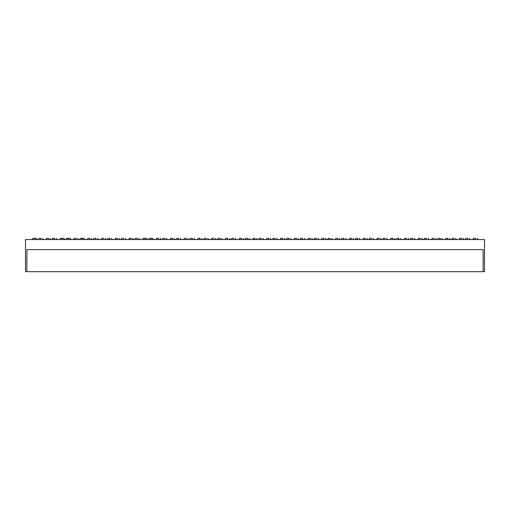 <?xml version="1.0" encoding="UTF-8"?>
<svg xmlns="http://www.w3.org/2000/svg" width="510" height="510" viewBox="0 0 510 510"><rect width="100%" height="100%" fill="white"/><g stroke="black" fill="none" stroke-linecap="round" stroke-linejoin="round"><path stroke-width="0.76" d="M467.746 238.323L467.746 239.547L467.746 238.323L466.07 238.323L467.746 238.323M453.976 238.323L453.976 239.547L453.976 238.323L452.3 238.323L453.976 238.323M440.206 238.323L440.206 239.547L440.206 238.323L438.53 238.323L440.206 238.323M426.436 238.323L426.436 239.547L426.436 238.323L424.76 238.323L426.436 238.323M412.666 238.323L412.666 239.547L412.666 238.323L410.99 238.323L412.666 238.323M398.897 238.323L398.897 239.547L398.897 238.323L397.22 238.323L398.897 238.323M385.126 238.323L385.126 239.547L385.126 238.323L383.45 238.323L385.126 238.323M371.356 238.323L371.356 239.547L371.356 238.323L369.68 238.323L371.356 238.323M357.586 238.323L357.586 239.547L357.586 238.323L355.91 238.323L357.586 238.323M343.817 238.323L343.817 239.547L343.817 238.323L342.14 238.323L343.817 238.323M330.046 238.323L330.046 239.547L330.046 238.323L328.37 238.323L330.046 238.323M316.276 238.323L316.276 239.547L316.276 238.323L314.6 238.323L316.276 238.323M302.506 238.323L302.506 239.547L302.506 238.323L300.83 238.323L302.506 238.323M288.736 238.323L288.736 239.547L288.736 238.323L287.06 238.323L288.736 238.323M274.966 238.323L274.966 239.547L274.966 238.323L273.29 238.323L274.966 238.323M40.877 238.323L40.877 239.547L40.877 238.323L39.2 238.323L40.877 238.323M54.646 238.323L54.646 239.547L54.646 238.323L52.97 238.323L54.646 238.323M68.416 238.323L68.416 239.547L68.416 238.323L66.74 238.323L70.093 238.323L68.416 238.323M82.186 238.323L82.186 239.547L82.186 238.323L80.51 238.323L83.863 238.323L82.186 238.323M95.957 238.323L95.957 239.547L95.957 238.323L94.28 238.323L95.957 238.323M109.727 238.323L109.727 239.547L109.727 238.323L108.05 238.323L109.727 238.323M123.496 238.323L123.496 239.547L123.496 238.323L121.82 238.323L123.496 238.323M137.266 238.323L137.266 239.547L137.266 238.323L135.59 238.323L137.266 238.323M151.036 238.323L151.036 239.547L151.036 238.323L149.36 238.323L152.713 238.323L151.036 238.323M164.806 238.323L164.806 239.547L164.806 238.323L163.13 238.323L164.806 238.323M178.576 238.323L178.576 239.547L178.576 238.323L176.9 238.323L178.576 238.323M192.346 238.323L192.346 239.547L192.346 238.323L190.67 238.323L192.346 238.323M206.116 238.323L206.116 239.547L206.116 238.323L204.44 238.323L206.116 238.323M219.886 238.323L219.886 239.547L219.886 238.323L218.21 238.323L219.886 238.323M233.656 238.323L233.656 239.547L233.656 238.323L231.98 238.323L233.656 238.323M247.426 238.323L247.426 239.547L247.426 238.323L245.75 238.323L247.426 238.323M261.197 238.323L261.197 239.547L261.197 238.323L259.52 238.323L261.197 238.323M475.32 238.323L475.32 239.547L475.32 238.323L473.643 238.323L475.32 238.323M461.55 238.323L461.55 239.547L461.55 238.323L459.873 238.323L461.55 238.323M447.78 238.323L447.78 239.547L447.78 238.323L446.103 238.323L447.78 238.323M434.01 238.323L434.01 239.547L434.01 238.323L432.333 238.323L434.01 238.323M420.24 238.323L420.24 239.547L420.24 238.323L418.563 238.323L420.24 238.323M406.47 238.323L406.47 239.547L406.47 238.323L404.793 238.323L406.47 238.323M392.7 238.323L392.7 239.547L392.7 238.323L391.023 238.323L392.7 238.323M378.93 238.323L378.93 239.547L378.93 238.323L377.253 238.323L378.93 238.323M365.16 238.323L365.16 239.547L365.16 238.323L363.483 238.323L365.16 238.323M351.39 238.323L351.39 239.547L351.39 238.323L349.713 238.323L351.39 238.323M337.62 238.323L337.62 239.547L337.62 238.323L335.943 238.323L337.62 238.323M323.85 238.323L323.85 239.547L323.85 238.323L322.173 238.323L323.85 238.323M310.08 238.323L310.08 239.547L310.08 238.323L308.403 238.323L310.08 238.323M296.31 238.323L296.31 239.547L296.31 238.323L294.633 238.323L296.31 238.323M282.54 238.323L282.54 239.547L282.54 238.323L280.863 238.323L282.54 238.323M268.77 238.323L268.77 239.547L268.77 238.323L267.093 238.323L268.77 238.323M34.68 238.323L34.68 239.547L34.68 238.323L33.003 238.323L36.357 238.323L34.68 238.323M48.45 238.323L48.45 239.547L48.45 238.323L46.773 238.323L48.45 238.323M62.22 238.323L62.22 239.547L62.22 238.323L60.543 238.323L63.897 238.323L62.22 238.323M75.99 238.323L75.99 239.547L75.99 238.323L74.313 238.323L75.99 238.323M89.76 238.323L89.76 239.547L89.76 238.323L88.083 238.323L89.76 238.323M103.53 238.323L103.53 239.547L103.53 238.323L101.853 238.323L103.53 238.323M117.3 238.323L117.3 239.547L117.3 238.323L115.623 238.323L117.3 238.323M131.07 238.323L131.07 239.547L131.07 238.323L129.393 238.323L131.07 238.323M144.84 238.323L144.84 239.547L144.84 238.323L143.163 238.323L146.517 238.323L144.84 238.323M158.61 238.323L158.61 239.547L158.61 238.323L156.933 238.323L158.61 238.323M172.38 238.323L172.38 239.547L172.38 238.323L170.703 238.323L172.38 238.323M186.15 238.323L186.15 239.547L186.15 238.323L184.473 238.323L186.15 238.323M199.92 238.323L199.92 239.547L199.92 238.323L198.243 238.323L199.92 238.323M213.69 238.323L213.69 239.547L213.69 238.323L212.013 238.323L213.69 238.323M227.46 238.323L227.46 239.547L227.46 238.323L225.783 238.323L227.46 238.323M241.23 238.323L241.23 239.547L241.23 238.323L239.553 238.323L241.23 238.323M255 238.323L255 239.547L255 238.323L253.323 238.323L255 238.323M484.5 239.547L25.5 239.547L25.5 271.677L26.877 271.677L25.5 271.677L25.5 239.547L484.5 239.547L484.5 271.677L483.123 271.677L483.123 249.645L483.123 271.677L26.877 271.677L26.877 249.645L26.877 271.677L484.5 271.677L484.5 239.547M26.877 249.645L483.123 249.645L26.877 249.645M470.341 239.547L469.423 238.323M456.571 239.547L455.653 238.323M442.801 239.547L441.883 238.323M429.031 239.547L428.113 238.323M415.261 239.547L414.343 238.323M401.491 239.547L400.573 238.323M387.721 239.547L386.803 238.323M373.951 239.547L373.033 238.323M360.181 239.547L359.263 238.323M346.411 239.547L345.493 238.323M332.641 239.547L331.723 238.323M318.871 239.547L317.953 238.323M305.101 239.547L304.183 238.323M291.331 239.547L290.413 238.323M277.561 239.547L276.643 238.323M43.471 239.547L42.553 238.323M57.241 239.547L56.323 238.323M71.011 239.547L70.093 238.323M84.781 239.547L83.863 238.323M98.551 239.547L97.633 238.323M112.321 239.547L111.403 238.323M126.091 239.547L125.173 238.323M139.861 239.547L138.943 238.323M153.631 239.547L152.713 238.323M167.401 239.547L166.483 238.323M181.171 239.547L180.253 238.323M194.941 239.547L194.023 238.323M208.711 239.547L207.793 238.323M222.481 239.547L221.563 238.323M236.251 239.547L235.333 238.323M250.021 239.547L249.103 238.323M263.791 239.547L262.873 238.323M477.915 239.547L476.997 238.323M464.145 239.547L463.227 238.323M450.375 239.547L449.457 238.323M436.605 239.547L435.687 238.323M422.835 239.547L421.917 238.323M409.065 239.547L408.147 238.323M395.295 239.547L394.377 238.323M381.525 239.547L380.607 238.323M367.755 239.547L366.837 238.323M353.985 239.547L353.067 238.323M340.215 239.547L339.297 238.323M326.445 239.547L325.527 238.323M312.675 239.547L311.757 238.323M298.905 239.547L297.987 238.323M285.135 239.547L284.217 238.323M271.365 239.547L270.447 238.323M37.275 239.547L36.357 238.323M51.045 239.547L50.127 238.323M64.815 239.547L63.897 238.323M78.585 239.547L77.667 238.323M92.355 239.547L91.437 238.323M106.125 239.547L105.207 238.323M119.895 239.547L118.977 238.323M133.665 239.547L132.747 238.323M147.435 239.547L146.517 238.323M161.205 239.547L160.287 238.323M174.975 239.547L174.057 238.323M188.745 239.547L187.827 238.323M202.515 239.547L201.597 238.323M216.285 239.547L215.367 238.323M230.055 239.547L229.137 238.323M243.825 239.547L242.907 238.323M257.595 239.547L256.677 238.323M252.405 239.547L253.323 238.323M238.635 239.547L239.553 238.323M224.865 239.547L225.783 238.323M211.095 239.547L212.013 238.323M197.325 239.547L198.243 238.323M183.555 239.547L184.473 238.323M169.785 239.547L170.703 238.323M156.015 239.547L156.933 238.323M142.245 239.547L143.163 238.323M128.475 239.547L129.393 238.323M114.705 239.547L115.623 238.323M100.935 239.547L101.853 238.323M87.165 239.547L88.083 238.323M73.395 239.547L74.313 238.323M59.625 239.547L60.543 238.323M45.855 239.547L46.773 238.323M32.085 239.547L33.003 238.323M266.175 239.547L267.093 238.323M279.945 239.547L280.863 238.323M293.715 239.547L294.633 238.323M307.485 239.547L308.403 238.323M321.255 239.547L322.173 238.323M335.025 239.547L335.943 238.323M348.795 239.547L349.713 238.323M362.565 239.547L363.483 238.323M376.335 239.547L377.253 238.323M390.105 239.547L391.023 238.323M403.875 239.547L404.793 238.323M417.645 239.547L418.563 238.323M431.415 239.547L432.333 238.323M445.185 239.547L446.103 238.323M458.955 239.547L459.873 238.323M472.725 239.547L473.643 238.323M258.602 239.547L259.52 238.323M244.832 239.547L245.75 238.323M231.062 239.547L231.98 238.323M217.292 239.547L218.21 238.323M203.522 239.547L204.44 238.323M189.752 239.547L190.67 238.323M175.982 239.547L176.9 238.323M162.212 239.547L163.13 238.323M148.442 239.547L149.36 238.323M134.672 239.547L135.59 238.323M120.902 239.547L121.82 238.323M107.132 239.547L108.05 238.323M93.362 239.547L94.28 238.323M79.592 239.547L80.51 238.323M65.822 239.547L66.74 238.323M52.052 239.547L52.97 238.323M38.282 239.547L39.2 238.323M272.372 239.547L273.29 238.323M286.142 239.547L287.06 238.323M299.912 239.547L300.83 238.323M313.682 239.547L314.6 238.323M327.452 239.547L328.37 238.323M341.222 239.547L342.14 238.323M354.992 239.547L355.91 238.323M368.762 239.547L369.68 238.323M382.532 239.547L383.45 238.323M396.302 239.547L397.22 238.323M410.072 239.547L410.99 238.323M423.842 239.547L424.76 238.323M437.612 239.547L438.53 238.323M451.382 239.547L452.3 238.323M465.152 239.547L466.07 238.323"/></g></svg>
